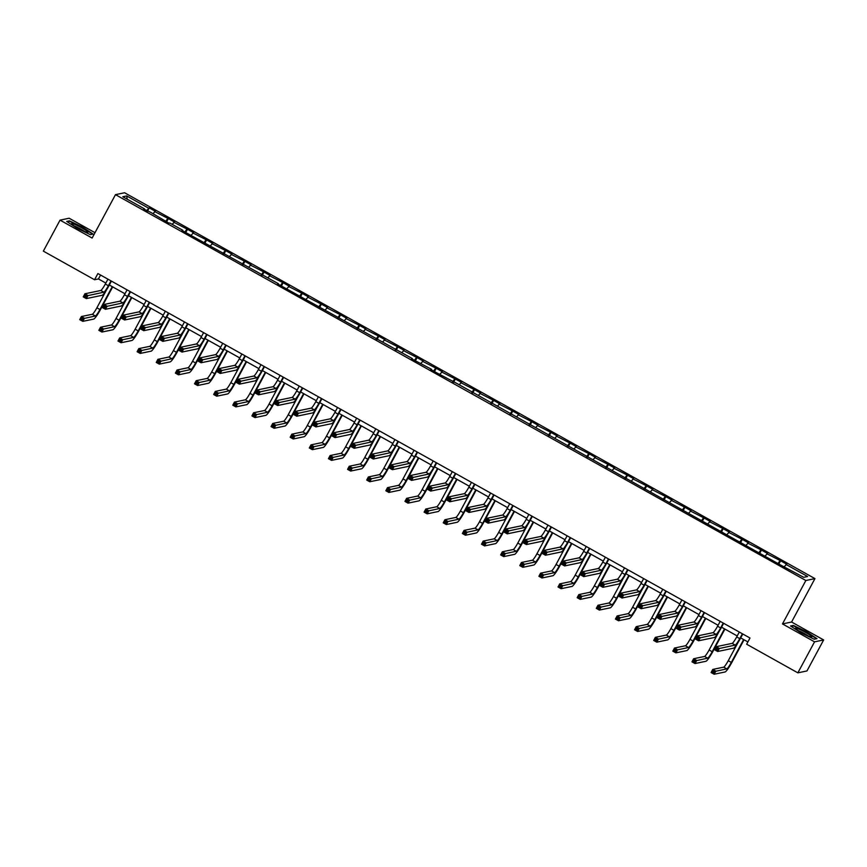 <?xml version="1.0" encoding="UTF-8"?>
<svg xmlns="http://www.w3.org/2000/svg" width="867" height="867" viewBox="0 0 867 867"><rect width="100%" height="100%" fill="white"/><g stroke="black" fill="none" stroke-linecap="round" stroke-linejoin="round"><path stroke-width="1.3" d="M95.002 232.692L69.143 218.235L60.04 220.131L43.35 251.137L94.557 279.748L98.448 278.946L105.839 283.075M814.947 578.614L124.588 192.756L115.484 194.652L805.855 580.511L814.947 578.614L791.582 622.018L782.478 623.915L814.557 641.84L823.65 639.944L791.582 622.018M823.65 639.944L806.96 670.95L797.857 672.846L814.557 641.84M146.577 210.659L149.232 207.896L147.477 211.158M127.221 199.204L126.701 195.942L148.409 208.069M153.025 213.629L155.366 211.331L149.232 207.896M154.543 211.505L168.361 218.592L166.605 221.854M172.165 224.325L174.495 222.017L168.361 218.592M173.671 222.19L187.5 229.289L185.744 232.551M191.293 235.022L193.623 232.714L187.5 229.289M192.799 232.887L206.628 239.986L204.872 243.237M210.432 245.719L212.762 243.41L206.628 239.986M211.938 243.584L225.756 250.671L224 253.933M229.56 256.404L231.89 254.107L225.756 250.671M231.066 254.269L244.895 261.368L243.139 264.63M248.688 267.101L251.029 264.793L244.895 261.368M250.205 264.966L264.023 272.065L262.267 275.327M267.827 277.798L270.157 275.489L264.023 272.065M269.334 275.663L283.162 282.75L281.407 286.012M286.955 288.483L289.296 286.186L283.162 282.75M288.473 286.359L302.29 293.447L300.535 296.709M306.094 299.18L308.424 296.872L302.29 293.447M307.601 297.045L321.419 304.144L319.663 307.406M325.223 309.877L327.553 307.568L321.419 304.144M326.729 307.742L340.558 314.84L338.802 318.091M344.351 320.573L346.692 318.265L340.558 314.84M345.868 318.438L359.686 325.526L357.93 328.788M363.49 331.259L365.82 328.961L359.686 325.526M364.996 329.124L378.825 336.223L377.069 339.485M382.618 341.956L384.959 339.647L378.825 336.223M384.135 339.821L397.953 346.919L396.197 350.181M401.757 352.652L404.087 350.344L397.953 346.919M403.263 350.517L417.092 357.605L415.336 360.867M420.885 363.338L423.215 361.04L417.092 357.605M422.392 361.203L436.22 368.302L434.465 371.564M440.013 374.035L442.354 371.726L436.22 368.302M441.531 371.9L455.348 378.998L453.593 382.26M459.152 384.731L461.482 382.423L455.348 378.998M460.659 382.596L474.487 389.695L472.732 392.946M478.281 395.428L480.621 393.119L474.487 389.695M479.798 393.293L493.616 400.381L491.86 403.643M497.42 406.114L499.75 403.816L493.616 400.381M498.926 403.979L512.755 411.077L510.999 414.339M516.548 416.81L518.878 414.502L512.755 411.077M518.054 414.675L531.883 421.774L530.127 425.036M535.676 427.507L538.017 425.198L531.883 421.774M537.193 425.372L551.011 432.46L549.255 435.722M554.815 438.193L557.145 435.895L551.011 432.46M556.321 436.058L570.15 443.156L568.394 446.418M573.943 448.889L576.284 446.581L570.15 443.156M575.46 446.754L589.278 453.853L587.523 457.115M593.082 459.586L595.412 457.277L589.278 453.853M594.589 457.451L608.417 464.549L606.662 467.801M612.21 470.282L614.54 467.974L608.417 464.549M613.717 468.147L627.545 475.235L625.79 478.497M631.339 480.968L633.679 478.671L627.545 475.235M632.856 478.833L646.674 485.932L644.918 489.194M650.478 491.665L652.808 489.356L646.674 485.932M651.984 489.53L665.813 496.628L664.057 499.891M669.606 502.361L671.947 500.053L665.813 496.628M671.123 500.226L684.941 507.314L683.185 510.576M688.745 513.047L691.075 510.75L684.941 507.314M690.251 510.912L704.08 518.011L702.324 521.273M707.873 523.744L710.203 521.435L704.08 518.011M709.379 521.609L723.208 528.707L721.452 531.97M727.001 534.44L729.342 532.132L723.208 528.707M728.518 532.305L742.336 539.404L740.581 542.655M746.14 545.137L748.47 542.829L742.336 539.404M747.647 543.002L761.475 550.09L759.72 553.352M765.268 555.823L767.609 553.514L761.475 550.09M766.786 553.688L780.603 560.786L778.848 564.049M784.407 566.519L786.737 564.211L780.603 560.786M785.914 564.384L807.621 576.522L803.742 577.324L781.21 565.36L456.779 383.398L436.816 372.886L430.693 369.45L431.517 369.277L411.554 358.765L412.378 358.591L277.624 283.91L278.448 283.737L181.962 230.438L182.785 230.264L169.791 223.003L168.967 223.177L150.652 212.307L143.694 209.055L144.518 208.882L122.811 196.744L126.701 195.942M797.857 672.846L746.66 644.224L749.998 638.025L97.895 273.549L94.557 279.748M165.705 221.356L167.537 218.766M184.844 232.042L186.676 229.462M203.973 242.738L205.804 240.148M223.112 253.435L224.932 250.845M242.24 264.132L244.071 261.541M261.368 274.817L263.2 272.238M280.507 285.514L282.339 282.924M299.635 296.211L301.467 293.62M318.774 306.896L320.595 304.317M337.902 317.593L339.734 315.003M357.031 328.29L358.862 325.699M376.17 338.986L378.001 336.396M395.298 349.672L397.129 347.093M414.437 360.369L416.268 357.778M433.565 371.065L435.397 368.475M452.693 381.751L454.525 379.172M471.832 392.448L473.664 389.857M490.96 403.144L492.792 400.554M510.099 413.841L511.931 411.251M529.228 424.527L531.059 421.936M548.356 435.223L550.187 432.633M567.495 445.92L569.326 443.33M586.623 456.606L588.455 454.026M605.762 467.302L607.594 464.712M624.89 477.999L626.722 475.409M644.018 488.685L645.85 486.105M663.157 499.381L664.989 496.791M682.286 510.078L684.117 507.488M701.425 520.774L703.256 518.184M720.553 531.46L722.384 528.881M739.681 542.157L741.513 539.567M758.82 552.853L760.652 550.263M777.948 563.539L779.78 560.96M60.04 220.131L92.119 238.057L115.484 194.652M782.478 623.915L805.855 580.511M109.329 285.015L124.967 293.761M128.457 295.712L144.106 304.458M147.585 306.409L163.234 315.154M166.724 317.105L182.373 325.851M185.852 327.791L201.502 336.537M204.991 338.488L220.63 347.233M224.12 349.184L239.769 357.93M243.248 359.87L258.897 368.616M262.387 370.567L278.036 379.312M281.515 381.263L297.164 390.009M300.654 391.96L316.292 400.695M319.782 402.646L335.431 411.392M338.91 413.342L354.56 422.088M358.049 424.039L373.699 432.785M377.178 434.725L392.827 443.47M396.317 445.421L411.955 454.167M415.445 456.118L431.094 464.864M434.573 466.814L450.222 475.55M453.712 477.5L469.361 486.246M472.84 488.197L488.489 496.943M491.979 498.893L507.618 507.639M511.107 509.579L526.757 518.325M530.236 520.276L545.885 529.022M549.375 530.972L565.024 539.718M568.503 541.658L584.152 550.404M587.642 552.355L603.28 561.101M606.77 563.051L622.419 571.797M625.898 573.748L641.547 582.494M645.037 584.434L660.687 593.18M664.165 595.13L679.815 603.876M683.304 605.827L698.943 614.573M702.433 616.513L718.082 625.259M721.561 627.209L737.21 635.955M740.7 637.906L747.896 641.927M100.55 275.034L98.448 278.946M790.563 625.996L801.032 632.888L814.232 639.228L816.974 638.654L806.516 631.75L793.305 625.421L790.563 625.996M90.385 234.654L93.127 234.079L82.658 227.187L69.458 220.857L66.716 221.421L77.185 228.324L90.385 234.654M793.002 625.985L793.305 625.421M69.154 221.421L69.458 220.857M739.313 632.054L736.701 636.92A7.088 0.954 -60.8 0 1 732.127 643.379L716.283 646.674L719.35 648.386L717.681 651.485L733.525 648.191A10.632 1.431 119.2 0 0 740.375 638.502L742.802 634.005M742.38 633.766L739.757 638.632A7.088 0.954 -60.8 0 1 735.194 645.091L717.605 648.863L716.38 648.18L715.719 649.416L716.944 650.109L717.605 648.863M716.944 650.109L717.681 651.485L714.614 649.773L716.283 646.674L716.38 648.18M714.614 649.773L715.719 649.416M737.969 642.653L728.258 660.697A7.088 0.954 -60.8 0 1 723.685 667.157L712.761 669.432L715.828 671.145L714.159 674.244L725.083 671.968A10.632 1.431 119.2 0 0 731.932 662.28L744.059 639.781M743.637 639.543L731.325 662.41A7.088 0.954 -60.8 0 1 726.752 668.869L714.083 671.622L712.858 670.939L712.197 672.174L713.422 672.868L714.083 671.622M713.422 672.868L714.159 674.244L711.092 672.532L712.761 669.432L712.858 670.939M711.092 672.532L712.197 672.174M720.184 621.357L717.562 626.223A7.088 0.954 -60.8 0 1 712.999 632.682L697.155 635.977L700.222 637.689L698.553 640.789L714.386 637.494A10.632 1.431 119.2 0 0 721.246 627.806L723.663 623.308M723.251 623.07L720.629 627.936A7.088 0.954 -60.8 0 1 716.066 634.395L698.477 638.177L697.252 637.483L696.58 638.73L697.805 639.413L698.477 638.177M697.805 639.413L698.553 640.789L695.486 639.077L697.155 635.977L697.252 637.483M695.486 639.077L696.58 638.73M701.045 610.661L698.434 615.527A7.088 0.954 -60.8 0 1 693.86 621.986L678.016 625.28L681.083 626.993L679.414 630.092L695.258 626.798A10.632 1.431 119.2 0 0 702.107 617.12L704.535 612.611M704.112 612.384L701.501 617.25A7.088 0.954 -60.8 0 1 696.927 623.698L679.349 627.48L678.113 626.798L677.452 628.033L678.677 628.716L679.349 627.48M678.677 628.716L679.414 630.092L676.347 628.38L678.016 625.28L678.113 626.798M676.347 628.38L677.452 628.033M718.841 631.956L709.119 650.001A7.088 0.954 -60.8 0 1 704.557 656.46L693.633 658.736L696.7 660.448L695.031 663.548L705.955 661.272A10.632 1.431 119.2 0 0 712.804 651.594L724.92 629.084M724.498 628.857L712.186 651.724A7.088 0.954 -60.8 0 1 707.624 658.172L694.955 660.936L693.73 660.242L693.058 661.488L694.283 662.171L694.955 660.936M694.283 662.171L695.031 663.548L691.964 661.835L693.633 658.736L693.73 660.242M691.964 661.835L693.058 661.488M699.712 621.271L689.991 639.315A7.088 0.954 -60.8 0 1 685.429 645.763L674.493 648.039L677.561 649.751L675.892 652.851L686.816 650.586A10.632 1.431 119.2 0 0 693.676 640.897L705.792 618.399M705.37 618.16L693.058 641.027A7.088 0.954 -60.8 0 1 688.485 647.486L675.827 650.239L674.591 649.556L673.93 650.792L675.155 651.475L675.827 650.239M675.155 651.475L675.892 652.851L672.825 651.139L674.493 648.039L674.591 649.556M672.825 651.139L673.93 650.792M809.745 636.595A9.212 1.062 28.3 0 0 811.49 637.039A9.212 1.062 28.3 0 0 807.48 633.549A9.212 1.062 28.3 0 0 797.532 628.542A9.212 1.062 28.3 0 0 795.592 628.477A9.212 1.062 28.3 0 0 801.303 632.487A9.212 1.062 28.3 0 0 809.745 636.595M808.304 636.02A6.979 0.802 28.3 0 0 798.409 630.656A6.979 0.802 28.3 0 0 798.182 630.58M791.148 626.375L793.5 625.887L806.288 632.021L816.432 638.708L814.146 639.185M85.898 232.031A9.212 1.062 28.3 0 0 87.643 232.464A9.212 1.062 28.3 0 0 83.633 228.975A9.212 1.062 28.3 0 0 73.684 223.979A9.212 1.062 28.3 0 0 71.733 223.903A9.212 1.062 28.3 0 0 77.456 227.923A9.212 1.062 28.3 0 0 85.898 232.031M84.457 231.456A6.979 0.802 28.3 0 0 74.562 226.081A6.979 0.802 28.3 0 0 74.334 226.005M67.301 221.8L69.653 221.313L82.441 227.447L92.585 234.133L90.298 234.61M681.917 599.975L679.294 604.841A7.088 0.954 -60.8 0 1 674.732 611.289L658.887 614.595L661.954 616.307L660.286 619.406L676.13 616.112A10.632 1.431 119.2 0 0 682.979 606.423L685.407 601.926M684.984 601.687L682.362 606.553A7.088 0.954 -60.8 0 1 677.799 613.012L660.21 616.784L658.985 616.101L658.313 617.337L659.549 618.03L660.21 616.784M659.549 618.03L660.286 619.406L657.219 617.694L658.887 614.595L658.985 616.101M657.219 617.694L658.313 617.337M680.573 610.574L670.863 628.618A7.088 0.954 -60.8 0 1 666.289 635.077L655.365 637.343L658.432 639.066L656.763 642.165L667.688 639.889A10.632 1.431 119.2 0 0 674.537 630.201L686.653 607.702M686.241 607.464L673.93 630.331A7.088 0.954 -60.8 0 1 669.357 636.79L656.687 639.543L655.463 638.86L654.791 640.095L656.026 640.789L656.687 639.543M656.026 640.789L656.763 642.165L653.696 640.453L655.365 637.343L655.463 638.86M653.696 640.453L654.791 640.095M662.789 589.278L660.166 594.144A7.088 0.954 -60.8 0 1 655.593 600.603L639.748 603.898L642.815 605.61L641.147 608.71L656.991 605.415A10.632 1.431 119.2 0 0 663.851 595.727L666.268 591.229M665.856 590.991L663.233 595.857A7.088 0.954 -60.8 0 1 658.66 602.316L641.081 606.087L639.857 605.404L639.185 606.651L640.41 607.333L641.081 606.087M640.41 607.333L641.147 608.71L638.079 606.998L639.748 603.898L639.857 605.404M638.079 606.998L639.185 606.651M661.445 599.877L651.724 617.922A7.088 0.954 -60.8 0 1 647.161 624.381L636.226 626.657L639.293 628.369L637.624 631.469L648.559 629.193A10.632 1.431 119.2 0 0 655.409 619.515L667.525 597.005M667.102 596.767L654.791 619.634A7.088 0.954 -60.8 0 1 650.228 626.093L637.559 628.846L636.335 628.163L635.663 629.409L636.887 630.092L637.559 628.846M636.887 630.092L637.624 631.469L634.557 629.756L636.226 626.657L636.335 628.163M634.557 629.756L635.663 629.409M643.65 578.582L641.027 583.448A7.088 0.954 -60.8 0 1 636.465 589.907L620.62 593.201L623.687 594.914L622.018 598.013L637.863 594.719A10.632 1.431 119.2 0 0 644.712 585.041L647.14 580.532M646.717 580.294L644.094 585.16A7.088 0.954 -60.8 0 1 639.532 591.619L621.942 595.401L620.718 594.708L620.057 595.954L621.281 596.637L621.942 595.401M621.281 596.637L622.018 598.013L618.951 596.301L620.62 593.201L620.718 594.708M618.951 596.301L620.057 595.954M642.306 589.192L632.596 607.236A7.088 0.954 -60.8 0 1 628.022 613.684L617.098 615.96L620.165 617.672L618.496 620.772L629.42 618.507A10.632 1.431 119.2 0 0 636.27 608.818L648.397 586.309M647.974 586.081L635.663 608.948A7.088 0.954 -60.8 0 1 631.089 615.397L618.42 618.16L617.196 617.467L616.535 618.713L617.759 619.396L618.42 618.16M617.759 619.396L618.496 620.772L615.429 619.06L617.098 615.96L617.196 617.467M615.429 619.06L616.535 618.713M624.522 567.896L621.899 572.762A7.088 0.954 -60.8 0 1 617.337 579.21L601.492 582.505L604.559 584.228L602.89 587.327L618.724 584.033A10.632 1.431 119.2 0 0 625.584 574.344L628.001 569.836M627.589 569.608L624.966 574.474A7.088 0.954 -60.8 0 1 620.393 580.923L602.814 584.705L601.59 584.022L600.918 585.258L602.142 585.94L602.814 584.705M602.142 585.94L602.89 587.327L599.823 585.604L601.492 582.505L601.59 584.022M599.823 585.604L600.918 585.258M623.178 578.495L613.457 596.539A7.088 0.954 -60.8 0 1 608.894 602.998L597.97 605.264L601.037 606.976L599.368 610.086L610.292 607.81A10.632 1.431 119.2 0 0 617.141 598.122L629.258 575.623M628.835 575.385L616.524 598.252A7.088 0.954 -60.8 0 1 611.961 604.711L599.292 607.464L598.067 606.781L597.396 608.016L598.62 608.699L599.292 607.464M598.62 608.699L599.368 610.086L596.301 608.363L597.97 605.264L598.067 606.781M596.301 608.363L597.396 608.016M605.383 557.199L602.771 562.065A7.088 0.954 -60.8 0 1 598.197 568.524L582.353 571.819L585.42 573.531L583.751 576.631L599.596 573.336A10.632 1.431 119.2 0 0 606.445 563.648L608.872 559.15M608.45 558.912L605.838 563.778A7.088 0.954 -60.8 0 1 601.264 570.237L583.686 574.008L582.451 573.325L581.79 574.561L583.014 575.254L583.686 574.008M583.014 575.254L583.751 576.631L580.684 574.919L582.353 571.819L582.451 573.325M580.684 574.919L581.79 574.561M604.05 567.798L594.328 585.843A7.088 0.954 -60.8 0 1 589.766 592.302L578.831 594.578L581.898 596.29L580.229 599.39L591.153 597.114A10.632 1.431 119.2 0 0 598.013 587.425L610.13 564.926M609.707 564.688L597.396 587.555A7.088 0.954 -60.8 0 1 592.822 594.014L580.164 596.767L578.928 596.084L578.267 597.32L579.492 598.013L580.164 596.767M579.492 598.013L580.229 599.39L577.162 597.677L578.831 594.578L578.928 596.084M577.162 597.677L578.267 597.32M586.255 546.503L583.632 551.369A7.088 0.954 -60.8 0 1 579.069 557.828L563.225 561.122L566.292 562.835L564.623 565.934L580.467 562.64A10.632 1.431 119.2 0 0 587.317 552.951L589.744 548.453M589.322 548.215L586.699 553.081A7.088 0.954 -60.8 0 1 582.136 559.54L564.547 563.322L563.322 562.629L562.65 563.875L563.886 564.558L564.547 563.322M563.886 564.558L564.623 565.934L561.556 564.222L563.225 561.122L563.322 562.629M561.556 564.222L562.65 563.875M584.911 557.102L575.2 575.146A7.088 0.954 -60.8 0 1 570.627 581.605L559.703 583.881L562.77 585.593L561.101 588.693L572.025 586.417A10.632 1.431 119.2 0 0 578.874 576.739L590.991 554.23M590.579 554.002L578.267 576.869A7.088 0.954 -60.8 0 1 573.694 583.318L561.025 586.081L559.8 585.388L559.128 586.634L560.364 587.317L561.025 586.081M560.364 587.317L561.101 588.693L558.034 586.981L559.703 583.881L559.8 585.388M558.034 586.981L559.128 586.634M567.126 535.817L564.504 540.672A7.088 0.954 -60.8 0 1 559.93 547.131L544.086 550.426L547.153 552.138L545.484 555.238L561.328 551.943A10.632 1.431 119.2 0 0 568.178 542.265L570.605 537.757M570.183 537.529L567.571 542.395A7.088 0.954 -60.8 0 1 562.997 548.844L545.419 552.626L544.194 551.943L543.522 553.179L544.747 553.861L545.419 552.626M544.747 553.861L545.484 555.238L542.417 553.525L544.086 550.426L544.194 551.943M542.417 553.525L543.522 553.179M547.987 525.12L545.365 529.986A7.088 0.954 -60.8 0 1 540.802 536.435L524.958 539.74L528.025 541.452L526.356 544.552L542.2 541.257A10.632 1.431 119.2 0 0 549.049 531.569L551.477 527.071M551.054 526.833L548.432 531.699A7.088 0.954 -60.8 0 1 543.869 538.158L526.28 541.929L525.055 541.246L524.394 542.482L525.619 543.175L526.28 541.929M525.619 543.175L526.356 544.552L523.289 542.84L524.958 539.74L525.055 541.246M523.289 542.84L524.394 542.482M528.859 514.424L526.236 519.29A7.088 0.954 -60.8 0 1 521.674 525.749L505.829 529.043L508.896 530.756L507.217 533.855L523.061 530.561A10.632 1.431 119.2 0 0 529.921 520.872L532.338 516.374M531.926 516.136L529.303 521.002A7.088 0.954 -60.8 0 1 524.73 527.461L507.152 531.233L505.927 530.55L505.255 531.796L506.48 532.479L507.152 531.233M506.48 532.479L507.217 533.855L504.16 532.143L505.829 529.043L505.927 530.55M504.16 532.143L505.255 531.796M509.72 503.727L507.108 508.593A7.088 0.954 -60.8 0 1 502.535 515.052L486.69 518.347L489.757 520.059L488.088 523.159L503.933 519.864A10.632 1.431 119.2 0 0 510.782 510.186L513.21 505.678M512.787 505.45L510.175 510.305A7.088 0.954 -60.8 0 1 505.602 516.765L488.023 520.547L486.788 519.864L486.127 521.1L487.352 521.782L488.023 520.547M487.352 521.782L488.088 523.159L485.021 521.446L486.69 518.347L486.788 519.864M485.021 521.446L486.127 521.1M490.592 493.041L487.969 497.907A7.088 0.954 -60.8 0 1 483.407 504.356L467.562 507.65L470.629 509.373L468.96 512.473L484.805 509.178A10.632 1.431 119.2 0 0 491.654 499.49L494.082 494.981M493.659 494.754L491.036 499.62A7.088 0.954 -60.8 0 1 486.474 506.068L468.884 509.85L467.66 509.167L466.988 510.403L468.223 511.086L468.884 509.85M468.223 511.086L468.96 512.473L465.893 510.75L467.562 507.65L467.66 509.167M465.893 510.75L466.988 510.403M471.464 482.345L468.841 487.211A7.088 0.954 -60.8 0 1 464.268 493.67L448.423 496.964L451.49 498.677L449.821 501.776L465.666 498.482A10.632 1.431 119.2 0 0 472.515 488.793L474.943 484.295M474.52 484.057L471.908 488.923A7.088 0.954 -60.8 0 1 467.335 495.382L449.756 499.154L448.532 498.471L447.86 499.717L449.084 500.4L449.756 499.154M449.084 500.4L449.821 501.776L446.754 500.064L448.423 496.964L448.532 498.471M446.754 500.064L447.86 499.717M452.325 471.648L449.702 476.514A7.088 0.954 -60.8 0 1 445.139 482.973L429.295 486.268L432.362 487.98L430.693 491.08L446.538 487.785A10.632 1.431 119.2 0 0 453.387 478.096L455.814 473.599M455.392 473.36L452.769 478.226A7.088 0.954 -60.8 0 1 448.206 484.686L430.617 488.468L429.393 487.774L428.732 489.021L429.956 489.703L430.617 488.468M429.956 489.703L430.693 491.08L427.626 489.367L429.295 486.268L429.393 487.774M427.626 489.367L428.732 489.021M433.197 460.962L430.574 465.817A7.088 0.954 -60.8 0 1 426.011 472.277L410.167 475.571L413.234 477.283L411.554 480.383L427.398 477.088A10.632 1.431 119.2 0 0 434.259 467.411L436.675 462.902M436.264 462.675L433.641 467.541A7.088 0.954 -60.8 0 1 429.067 473.989L411.489 477.771L410.264 477.088L409.592 478.324L410.817 479.007L411.489 477.771M410.817 479.007L411.554 480.383L408.498 478.671L410.167 475.571L410.264 477.088M408.498 478.671L409.592 478.324M414.058 450.266L411.446 455.132A7.088 0.954 -60.8 0 1 406.872 461.58L391.028 464.885L394.095 466.598L392.426 469.697L408.27 466.403A10.632 1.431 119.2 0 0 415.12 456.714L417.547 452.216M417.125 451.978L414.513 456.844A7.088 0.954 -60.8 0 1 409.939 463.303L392.361 467.075L391.125 466.392L390.464 467.627L391.689 468.321L392.361 467.075M391.689 468.321L392.426 469.697L389.359 467.985L391.028 464.885L391.125 466.392M389.359 467.985L390.464 467.627M394.929 439.569L392.307 444.435A7.088 0.954 -60.8 0 1 387.744 450.894L371.9 454.189L374.967 455.901L373.298 459.001L389.142 455.706A10.632 1.431 119.2 0 0 395.991 446.017L398.419 441.52M397.996 441.281L395.374 446.147A7.088 0.954 -60.8 0 1 390.811 452.607L373.222 456.378L371.997 455.695L371.325 456.942L372.561 457.624L373.222 456.378M372.561 457.624L373.298 459.001L370.231 457.288L371.9 454.189L371.997 455.695M370.231 457.288L371.325 456.942M565.783 546.416L556.061 564.46A7.088 0.954 -60.8 0 1 551.499 570.909L540.564 573.185L543.631 574.897L541.962 577.996L552.897 575.731A10.632 1.431 119.2 0 0 559.746 566.043L571.862 543.544M571.44 543.306L559.128 566.173A7.088 0.954 -60.8 0 1 554.566 572.632L541.897 575.385L540.672 574.702L540 575.937L541.225 576.62L541.897 575.385M541.225 576.62L541.962 577.996L538.895 576.284L540.564 573.185L540.672 574.702M538.895 576.284L540 575.937M546.644 535.719L536.933 553.764A7.088 0.954 -60.8 0 1 532.36 560.223L521.435 562.488L524.502 564.211L522.834 567.311L533.758 565.035A10.632 1.431 119.2 0 0 540.607 555.346L552.723 532.847M552.312 532.609L540 555.476A7.088 0.954 -60.8 0 1 535.427 561.935L522.758 564.688L521.533 564.005L520.872 565.241L522.097 565.934L522.758 564.688M522.097 565.934L522.834 567.311L519.767 565.598L521.435 562.488L521.533 564.005M519.767 565.598L520.872 565.241M527.515 525.023L517.794 543.067A7.088 0.954 -60.8 0 1 513.231 549.526L502.307 551.802L505.374 553.514L503.705 556.614L514.63 554.338A10.632 1.431 119.2 0 0 521.479 544.66L533.595 522.151M533.172 521.923L520.861 544.779A7.088 0.954 -60.8 0 1 516.298 551.239L503.629 553.991L502.405 553.309L501.733 554.555L502.958 555.238L503.629 553.991M502.958 555.238L503.705 556.614L500.638 554.902L502.307 551.802L502.405 553.309M500.638 554.902L501.733 554.555M508.387 514.337L498.666 532.381A7.088 0.954 -60.8 0 1 494.103 538.83L483.168 541.106L486.235 542.818L484.566 545.917L495.49 543.652A10.632 1.431 119.2 0 0 502.351 533.964L514.467 511.454M514.044 511.227L501.733 534.094A7.088 0.954 -60.8 0 1 497.159 540.542L484.501 543.306L483.266 542.612L482.605 543.858L483.829 544.541L484.501 543.306M483.829 544.541L484.566 545.917L481.499 544.205L483.168 541.106L483.266 542.612M481.499 544.205L482.605 543.858M489.248 503.64L479.538 521.685A7.088 0.954 -60.8 0 1 474.964 528.144L464.04 530.409L467.107 532.121L465.438 535.232L476.362 532.956A10.632 1.431 119.2 0 0 483.212 523.267L495.328 500.768M494.916 500.53L482.605 523.397A7.088 0.954 -60.8 0 1 478.031 529.856L465.362 532.609L464.138 531.926L463.466 533.162L464.701 533.844L465.362 532.609M464.701 533.844L465.438 535.232L462.371 533.508L464.04 530.409L464.138 531.926M462.371 533.508L463.466 533.162M470.12 492.944L460.399 510.988A7.088 0.954 -60.8 0 1 455.836 517.447L444.901 519.723L447.968 521.435L446.299 524.535L457.234 522.259A10.632 1.431 119.2 0 0 464.083 512.57L476.2 490.072M475.777 489.833L463.466 512.7A7.088 0.954 -60.8 0 1 458.903 519.16L446.234 521.912L445.009 521.23L444.337 522.465L445.562 523.159L446.234 521.912M445.562 523.159L446.299 524.535L443.232 522.823L444.901 519.723L445.009 521.23M443.232 522.823L444.337 522.465M450.981 482.247L441.27 500.292A7.088 0.954 -60.8 0 1 436.697 506.751L425.773 509.027L428.84 510.739L427.171 513.838L438.095 511.563A10.632 1.431 119.2 0 0 444.944 501.885L457.061 479.375M456.649 479.148L444.337 502.015A7.088 0.954 -60.8 0 1 439.764 508.463L427.095 511.227L425.87 510.533L425.209 511.779L426.434 512.462L427.095 511.227M426.434 512.462L427.171 513.838L424.104 512.126L425.773 509.027L425.87 510.533M424.104 512.126L425.209 511.779M431.853 471.561L422.131 489.606A7.088 0.954 -60.8 0 1 417.569 496.054L406.645 498.33L409.712 500.042L408.032 503.142L418.967 500.877A10.632 1.431 119.2 0 0 425.816 491.188L437.933 468.689M437.51 468.451L425.198 491.318A7.088 0.954 -60.8 0 1 420.636 497.777L407.967 500.53L406.742 499.847L406.07 501.083L407.295 501.765L407.967 500.53M407.295 501.765L408.032 503.142L404.976 501.429L406.645 498.33L406.742 499.847M404.976 501.429L406.07 501.083M412.714 460.865L403.003 478.909A7.088 0.954 -60.8 0 1 398.43 485.368L387.506 487.633L390.573 489.356L388.904 492.456L399.828 490.18A10.632 1.431 119.2 0 0 406.688 480.491L418.804 457.993M418.382 457.754L406.07 480.621A7.088 0.954 -60.8 0 1 401.497 487.081L388.839 489.833L387.603 489.151L386.942 490.386L388.167 491.08L388.839 489.833M388.167 491.08L388.904 492.456L385.837 490.744L387.506 487.633L387.603 489.151M385.837 490.744L386.942 490.386M393.585 450.168L383.875 468.213A7.088 0.954 -60.8 0 1 379.302 474.672L368.377 476.948L371.444 478.66L369.775 481.759L380.7 479.484A10.632 1.431 119.2 0 0 387.549 469.806L399.665 447.296M399.253 447.069L386.931 469.925A7.088 0.954 -60.8 0 1 382.369 476.384L369.7 479.137L368.475 478.454L367.803 479.7L369.039 480.383L369.7 479.137M369.039 480.383L369.775 481.759L366.708 480.047L368.377 476.948L368.475 478.454M366.708 480.047L367.803 479.7M375.801 428.872L373.178 433.738A7.088 0.954 -60.8 0 1 368.605 440.198L352.761 443.492L355.828 445.204L354.159 448.304L370.003 445.009A10.632 1.431 119.2 0 0 376.852 435.332L379.28 430.823M378.857 430.596L376.245 435.451A7.088 0.954 -60.8 0 1 371.672 441.91L354.094 445.692L352.869 445.009L352.197 446.245L353.422 446.928L354.094 445.692M353.422 446.928L354.159 448.304L351.092 446.592L352.761 443.492L352.869 445.009M351.092 446.592L352.197 446.245M374.457 439.482L364.736 457.527A7.088 0.954 -60.8 0 1 360.173 463.975L349.238 466.251L352.305 467.963L350.636 471.063L361.572 468.798A10.632 1.431 119.2 0 0 368.421 459.109L380.537 436.6M380.114 436.372L367.803 459.239A7.088 0.954 -60.8 0 1 363.24 465.687L350.571 468.451L349.347 467.757L348.675 469.004L349.9 469.686L350.571 468.451M349.9 469.686L350.636 471.063L347.569 469.35L349.238 466.251L349.347 467.757M347.569 469.35L348.675 469.004M356.662 418.187L354.039 423.053A7.088 0.954 -60.8 0 1 349.477 429.501L333.632 432.796L336.699 434.519L335.03 437.618L350.875 434.324A10.632 1.431 119.2 0 0 357.724 424.635L360.152 420.127M359.729 419.899L357.106 424.765A7.088 0.954 -60.8 0 1 352.544 431.213L334.955 434.996L333.73 434.313L333.069 435.548L334.294 436.242L334.955 434.996M334.294 436.242L335.03 437.618L331.963 435.906L333.632 432.796L333.73 434.313M331.963 435.906L333.069 435.548M355.318 428.786L345.608 446.83A7.088 0.954 -60.8 0 1 341.034 453.289L330.11 455.554L333.177 457.267L331.508 460.377L342.432 458.101A10.632 1.431 119.2 0 0 349.282 448.412L361.398 425.914M360.986 425.675L348.675 448.542A7.088 0.954 -60.8 0 1 344.101 455.002L331.432 457.754L330.208 457.072L329.547 458.307L330.771 458.99L331.432 457.754M330.771 458.99L331.508 460.377L328.441 458.654L330.11 455.554L330.208 457.072M328.441 458.654L329.547 458.307M337.534 407.49L334.911 412.356A7.088 0.954 -60.8 0 1 330.349 418.815L314.504 422.11L317.56 423.822L315.891 426.922L331.736 423.627A10.632 1.431 119.2 0 0 338.596 413.938L341.013 409.441M340.601 409.202L337.978 414.068A7.088 0.954 -60.8 0 1 333.405 420.528L315.826 424.299L314.602 423.616L313.93 424.863L315.154 425.545L315.826 424.299M315.154 425.545L315.891 426.922L312.835 425.209L314.504 422.11L314.602 423.616M312.835 425.209L313.93 424.863M336.19 418.089L326.469 436.134A7.088 0.954 -60.8 0 1 321.906 442.593L310.982 444.869L314.049 446.581L312.369 449.68L323.304 447.405A10.632 1.431 119.2 0 0 330.154 437.727L342.27 415.217M341.847 414.979L329.536 437.846A7.088 0.954 -60.8 0 1 324.973 444.305L312.304 447.058L311.08 446.375L310.408 447.61L311.632 448.304L312.304 447.058M311.632 448.304L312.369 449.68L309.313 447.968L310.982 444.869L311.08 446.375M309.313 447.968L310.408 447.61M318.395 396.793L315.783 401.659A7.088 0.954 -60.8 0 1 311.21 408.119L295.365 411.413L298.432 413.125L296.763 416.225L312.608 412.93A10.632 1.431 119.2 0 0 319.457 403.242L321.885 398.744M321.462 398.506L318.85 403.372A7.088 0.954 -60.8 0 1 314.277 409.831L296.698 413.613L295.463 412.92L294.802 414.166L296.026 414.849L296.698 413.613M296.026 414.849L296.763 416.225L293.696 414.513L295.365 411.413L295.463 412.92M293.696 414.513L294.802 414.166M317.051 407.392L307.341 425.437A7.088 0.954 -60.8 0 1 302.767 431.896L291.843 434.172L294.91 435.884L293.241 438.984L304.165 436.708A10.632 1.431 119.2 0 0 311.025 427.03L323.142 404.521M322.719 404.293L310.408 427.16A7.088 0.954 -60.8 0 1 305.834 433.608L293.176 436.372L291.941 435.678L291.279 436.925L292.504 437.607L293.176 436.372M292.504 437.607L293.241 438.984L290.174 437.271L291.843 434.172L291.941 435.678M290.174 437.271L291.279 436.925M299.267 386.108L296.644 390.963A7.088 0.954 -60.8 0 1 292.081 397.422L276.237 400.717L279.304 402.429L277.635 405.528L293.48 402.234A10.632 1.431 119.2 0 0 300.329 392.556L302.756 388.048M302.334 387.82L299.711 392.686A7.088 0.954 -60.8 0 1 295.148 399.134L277.559 402.917L276.335 402.234L275.663 403.469L276.887 404.152L277.559 402.917M276.887 404.152L277.635 405.528L274.568 403.816L276.237 400.717L276.335 402.234M274.568 403.816L275.663 403.469M297.923 396.707L288.212 414.751A7.088 0.954 -60.8 0 1 283.639 421.21L272.715 423.475L275.782 425.188L274.113 428.287L285.037 426.022A10.632 1.431 119.2 0 0 291.886 416.333L304.003 393.835M303.591 393.596L291.269 416.463A7.088 0.954 -60.8 0 1 286.706 422.923L274.037 425.675L272.812 424.993L272.14 426.228L273.376 426.911L274.037 425.675M273.376 426.911L274.113 428.287L271.046 426.575L272.715 423.475L272.812 424.993M271.046 426.575L272.14 426.228M280.128 375.411L277.516 380.277A7.088 0.954 -60.8 0 1 272.942 386.725L257.098 390.031L260.165 391.743L258.496 394.843L274.34 391.548A10.632 1.431 119.2 0 0 281.19 381.859L283.617 377.362M283.195 377.123L280.583 381.989A7.088 0.954 -60.8 0 1 276.009 388.449L258.431 392.22L257.206 391.537L256.534 392.773L257.759 393.466L258.431 392.22M257.759 393.466L258.496 394.843L255.429 393.13L257.098 390.031L257.206 391.537M255.429 393.13L256.534 392.773M278.795 386.01L269.073 404.055A7.088 0.954 -60.8 0 1 264.511 410.514L253.576 412.79L256.643 414.502L254.974 417.601L265.909 415.326A10.632 1.431 119.2 0 0 272.758 405.637L284.875 383.138M284.452 382.9L272.14 405.767A7.088 0.954 -60.8 0 1 267.578 412.226L254.909 414.979L253.684 414.296L253.012 415.531L254.237 416.225L254.909 414.979M254.237 416.225L254.974 417.601L251.907 415.889L253.576 412.79L253.684 414.296M251.907 415.889L253.012 415.531M261 364.714L258.377 369.58A7.088 0.954 -60.8 0 1 253.814 376.04L237.97 379.334L241.037 381.047L239.368 384.146L255.212 380.851A10.632 1.431 119.2 0 0 262.062 371.163L264.489 366.665M264.067 366.427L261.444 371.293A7.088 0.954 -60.8 0 1 256.881 377.752L239.292 381.534L238.067 380.841L237.406 382.087L238.631 382.77L239.292 381.534M238.631 382.77L239.368 384.146L236.301 382.434L237.97 379.334L238.067 380.841M236.301 382.434L237.406 382.087M259.656 375.313L249.945 393.358A7.088 0.954 -60.8 0 1 245.372 399.817L234.448 402.093L237.515 403.805L235.846 406.905L246.77 404.629A10.632 1.431 119.2 0 0 253.619 394.951L265.736 372.442M265.324 372.214L253.012 395.07A7.088 0.954 -60.8 0 1 248.439 401.529L235.77 404.282L234.545 403.599L233.884 404.846L235.109 405.528L235.77 404.282M235.109 405.528L235.846 406.905L232.779 405.192L234.448 402.093L234.545 403.599M232.779 405.192L233.884 404.846M241.871 354.018L239.249 358.884A7.088 0.954 -60.8 0 1 234.675 365.343L218.842 368.638L221.898 370.35L220.229 373.449L236.073 370.155A10.632 1.431 119.2 0 0 242.933 360.477L245.35 355.969M244.938 355.741L242.316 360.596A7.088 0.954 -60.8 0 1 237.742 367.055L220.164 370.838L218.939 370.155L218.267 371.39L219.492 372.073L220.164 370.838M219.492 372.073L220.229 373.449L217.173 371.737L218.842 368.638L218.939 370.155M217.173 371.737L218.267 371.39M240.527 364.628L230.806 382.672A7.088 0.954 -60.8 0 1 226.244 389.12L215.319 391.396L218.376 393.109L216.707 396.208L227.642 393.943A10.632 1.431 119.2 0 0 234.491 384.254L246.607 361.745M246.185 361.517L233.873 384.384A7.088 0.954 -60.8 0 1 229.311 390.833L216.642 393.596L215.417 392.903L214.745 394.149L215.97 394.832L216.642 393.596M215.97 394.832L216.707 396.208L213.65 394.496L215.319 391.396L215.417 392.903M213.65 394.496L214.745 394.149M222.732 343.332L220.12 348.198A7.088 0.954 -60.8 0 1 215.547 354.646L199.703 357.941L202.77 359.664L201.101 362.764L216.945 359.469A10.632 1.431 119.2 0 0 223.794 349.78L226.222 345.272M225.799 345.044L223.177 349.91A7.088 0.954 -60.8 0 1 218.614 356.359L201.025 360.141L199.8 359.458L199.139 360.694L200.364 361.387L201.025 360.141M200.364 361.387L201.101 362.764L198.034 361.051L199.703 357.941L199.8 359.458M198.034 361.051L199.139 360.694M221.388 353.931L211.678 371.976A7.088 0.954 -60.8 0 1 207.105 378.435L196.18 380.7L199.247 382.423L197.578 385.522L208.503 383.247A10.632 1.431 119.2 0 0 215.363 373.558L227.479 351.059M227.056 350.821L214.745 373.688A7.088 0.954 -60.8 0 1 210.172 380.147L197.503 382.9L196.278 382.217L195.617 383.452L196.842 384.135L197.503 382.9M196.842 384.135L197.578 385.522L194.511 383.799L196.18 380.7L196.278 382.217M194.511 383.799L195.617 383.452M203.604 332.635L200.981 337.501A7.088 0.954 -60.8 0 1 196.419 343.961L180.574 347.255L183.641 348.967L181.972 352.067L197.817 348.772A10.632 1.431 119.2 0 0 204.666 339.084L207.094 334.586M206.671 334.348L204.048 339.214A7.088 0.954 -60.8 0 1 199.486 345.673L181.897 349.444L180.672 348.762L180 350.008L181.225 350.691L181.897 349.444M181.225 350.691L181.972 352.067L178.905 350.355L180.574 347.255L180.672 348.762M178.905 350.355L180 350.008M202.26 343.234L192.55 361.279A7.088 0.954 -60.8 0 1 187.976 367.738L177.052 370.014L180.119 371.726L178.45 374.826L189.374 372.55A10.632 1.431 119.2 0 0 196.224 362.872L208.34 340.363M207.928 340.124L195.606 362.991A7.088 0.954 -60.8 0 1 191.043 369.45L178.374 372.203L177.15 371.52L176.478 372.756L177.702 373.449L178.374 372.203M177.702 373.449L178.45 374.826L175.383 373.113L177.052 370.014L177.15 371.52M175.383 373.113L176.478 372.756M184.465 321.939L181.853 326.805A7.088 0.954 -60.8 0 1 177.28 333.264L161.435 336.559L164.502 338.271L162.833 341.37L178.678 338.076A10.632 1.431 119.2 0 0 185.527 328.398L187.955 323.89M187.532 323.651L184.92 328.517A7.088 0.954 -60.8 0 1 180.347 334.976L162.768 338.759L161.544 338.065L160.872 339.311L162.096 339.994L162.768 338.759M162.096 339.994L162.833 341.37L159.766 339.658L161.435 336.559L161.544 338.065M159.766 339.658L160.872 339.311M183.132 332.549L173.411 350.582A7.088 0.954 -60.8 0 1 168.848 357.041L157.913 359.317L160.98 361.03L159.311 364.129L170.246 361.853A10.632 1.431 119.2 0 0 177.096 352.175L189.212 329.666M188.789 329.438L176.478 352.305A7.088 0.954 -60.8 0 1 171.915 358.754L159.246 361.517L158.022 360.824L157.35 362.07L158.574 362.753L159.246 361.517M158.574 362.753L159.311 364.129L156.244 362.417L157.913 359.317L158.022 360.824M156.244 362.417L157.35 362.07M165.337 311.253L162.714 316.108A7.088 0.954 -60.8 0 1 158.152 322.567L142.307 325.862L145.374 327.574L143.705 330.685L159.55 327.379A10.632 1.431 119.2 0 0 166.399 317.701L168.827 313.193M168.404 312.965L165.781 317.831A7.088 0.954 -60.8 0 1 161.219 324.28L143.629 328.062L142.405 327.379L141.733 328.615L142.968 329.297L143.629 328.062M142.968 329.297L143.705 330.685L140.638 328.961L142.307 325.862L142.405 327.379M140.638 328.961L141.733 328.615M163.993 321.852L154.283 339.897A7.088 0.954 -60.8 0 1 149.709 346.356L138.785 348.621L141.852 350.333L140.183 353.433L151.107 351.168A10.632 1.431 119.2 0 0 157.957 341.479L170.073 318.98M169.661 318.742L157.35 341.609A7.088 0.954 -60.8 0 1 152.776 348.068L140.107 350.821L138.883 350.138L138.221 351.373L139.446 352.056L140.107 350.821M139.446 352.056L140.183 353.433L137.116 351.72L138.785 348.621L138.883 350.138M137.116 351.72L138.221 351.373M146.209 300.556L143.586 305.422A7.088 0.954 -60.8 0 1 139.013 311.882L123.179 315.176L126.235 316.888L124.566 319.988L140.411 316.693A10.632 1.431 119.2 0 0 147.271 307.005L149.688 302.507M149.276 302.269L146.653 307.135A7.088 0.954 -60.8 0 1 142.08 313.594L124.501 317.365L123.277 316.683L122.605 317.918L123.829 318.612L124.501 317.365M123.829 318.612L124.566 319.988L121.499 318.276L123.179 315.176L123.277 316.683M121.499 318.276L122.605 317.918M144.865 311.155L135.144 329.2A7.088 0.954 -60.8 0 1 130.581 335.659L119.657 337.935L122.713 339.647L121.044 342.747L131.979 340.471A10.632 1.431 119.2 0 0 138.828 330.782L150.945 308.284M150.522 308.045L138.211 330.912A7.088 0.954 -60.8 0 1 133.648 337.371L120.979 340.124L119.754 339.441L119.082 340.677L120.307 341.37L120.979 340.124M120.307 341.37L121.044 342.747L117.977 341.034L119.657 337.935L119.754 339.441M117.977 341.034L119.082 340.677M127.07 289.86L124.458 294.726A7.088 0.954 -60.8 0 1 119.884 301.185L104.04 304.48L107.107 306.192L105.438 309.291L121.282 305.997A10.632 1.431 119.2 0 0 128.132 296.308L130.559 291.811M130.137 291.572L127.514 296.438A7.088 0.954 -60.8 0 1 122.951 302.897L105.362 306.68L104.138 305.986L103.476 307.232L104.701 307.915L105.362 306.68M104.701 307.915L105.438 309.291L102.371 307.579L104.04 304.48L104.138 305.986M102.371 307.579L103.476 307.232M125.726 300.459L116.015 318.503A7.088 0.954 -60.8 0 1 111.442 324.962L100.518 327.238L103.585 328.951L101.916 332.05L112.84 329.774A10.632 1.431 119.2 0 0 119.7 320.096L131.817 297.587M131.394 297.359L119.082 320.216A7.088 0.954 -60.8 0 1 114.509 326.675L101.84 329.427L100.615 328.745L99.954 329.991L101.179 330.674L101.84 329.427M101.179 330.674L101.916 332.05L98.849 330.338L100.518 327.238L100.615 328.745M98.849 330.338L99.954 329.991M107.941 279.163L105.319 284.029A7.088 0.954 -60.8 0 1 100.756 290.488L84.912 293.783L87.979 295.495L86.31 298.595L102.154 295.3A10.632 1.431 119.2 0 0 109.004 285.622L111.42 281.114M111.009 280.886L108.386 285.742A7.088 0.954 -60.8 0 1 103.823 292.201L86.234 295.983L85.009 295.3L84.337 296.536L85.562 297.218L86.234 295.983M85.562 297.218L86.31 298.595L83.243 296.882L84.912 293.783L85.009 295.3M83.243 296.882L84.337 296.536M106.598 289.773L96.887 307.818A7.088 0.954 -60.8 0 1 92.314 314.266L81.39 316.542L84.457 318.254L82.788 321.354L93.712 319.089A10.632 1.431 119.2 0 0 100.561 309.4L112.677 286.901M112.255 286.663L99.943 309.53A7.088 0.954 -60.8 0 1 95.381 315.989L82.712 318.742L81.487 318.059L80.815 319.294L82.04 319.977L82.712 318.742M82.04 319.977L82.788 321.354L79.721 319.641L81.39 316.542L81.487 318.059M79.721 319.641L80.815 319.294M739.757 638.632L736.701 636.92M735.194 645.091L732.127 643.379M731.325 662.41L728.258 660.697M726.752 668.869L723.685 667.157M720.629 627.936L717.562 626.223M716.066 634.395L712.999 632.682M701.501 617.25L698.434 615.527M696.927 623.698L693.86 621.986M712.186 651.724L709.119 650.001M707.624 658.172L704.557 656.46M693.058 641.027L689.991 639.315M688.485 647.486L685.429 645.763M682.362 606.553L679.294 604.841M677.799 613.012L674.732 611.289M673.93 630.331L670.863 628.618M669.357 636.79L666.289 635.077M663.233 595.857L660.166 594.144M658.66 602.316L655.593 600.603M654.791 619.634L651.724 617.922M650.228 626.093L647.161 624.381M644.094 585.16L641.027 583.448M639.532 591.619L636.465 589.907M635.663 608.948L632.596 607.236M631.089 615.397L628.022 613.684M624.966 574.474L621.899 572.762M620.393 580.923L617.337 579.21M616.524 598.252L613.457 596.539M611.961 604.711L608.894 602.998M605.838 563.778L602.771 562.065M601.264 570.237L598.197 568.524M597.396 587.555L594.328 585.843M592.822 594.014L589.766 592.302M586.699 553.081L583.632 551.369M582.136 559.54L579.069 557.828M578.267 576.869L575.2 575.146M573.694 583.318L570.627 581.605M567.571 542.395L564.504 540.672M562.997 548.844L559.93 547.131M548.432 531.699L545.365 529.986M543.869 538.158L540.802 536.435M529.303 521.002L526.236 519.29M524.73 527.461L521.674 525.749M510.175 510.305L507.108 508.593M505.602 516.765L502.535 515.052M491.036 499.62L487.969 497.907M486.474 506.068L483.407 504.356M471.908 488.923L468.841 487.211M467.335 495.382L464.268 493.67M452.769 478.226L449.702 476.514M448.206 484.686L445.139 482.973M433.641 467.541L430.574 465.817M429.067 473.989L426.011 472.277M414.513 456.844L411.446 455.132M409.939 463.303L406.872 461.58M395.374 446.147L392.307 444.435M390.811 452.607L387.744 450.894M559.128 566.173L556.061 564.46M554.566 572.632L551.499 570.909M540 555.476L536.933 553.764M535.427 561.935L532.36 560.223M520.861 544.779L517.794 543.067M516.298 551.239L513.231 549.526M501.733 534.094L498.666 532.381M497.159 540.542L494.103 538.83M482.605 523.397L479.538 521.685M478.031 529.856L474.964 528.144M463.466 512.7L460.399 510.988M458.903 519.16L455.836 517.447M444.337 502.015L441.27 500.292M439.764 508.463L436.697 506.751M425.198 491.318L422.131 489.606M420.636 497.777L417.569 496.054M406.07 480.621L403.003 478.909M401.497 487.081L398.43 485.368M386.931 469.925L383.875 468.213M382.369 476.384L379.302 474.672M376.245 435.451L373.178 433.738M371.672 441.91L368.605 440.198M367.803 459.239L364.736 457.527M363.24 465.687L360.173 463.975M357.106 424.765L354.039 423.053M352.544 431.213L349.477 429.501M348.675 448.542L345.608 446.83M344.101 455.002L341.034 453.289M337.978 414.068L334.911 412.356M333.405 420.528L330.349 418.815M329.536 437.846L326.469 436.134M324.973 444.305L321.906 442.593M318.85 403.372L315.783 401.659M314.277 409.831L311.21 408.119M310.408 427.16L307.341 425.437M305.834 433.608L302.767 431.896M299.711 392.686L296.644 390.963M295.148 399.134L292.081 397.422M291.269 416.463L288.212 414.751M286.706 422.923L283.639 421.21M280.583 381.989L277.516 380.277M276.009 388.449L272.942 386.725M272.14 405.767L269.073 404.055M267.578 412.226L264.511 410.514M261.444 371.293L258.377 369.58M256.881 377.752L253.814 376.04M253.012 395.07L249.945 393.358M248.439 401.529L245.372 399.817M242.316 360.596L239.249 358.884M237.742 367.055L234.675 365.343M233.873 384.384L230.806 382.672M229.311 390.833L226.244 389.12M223.177 349.91L220.12 348.198M218.614 356.359L215.547 354.646M214.745 373.688L211.678 371.976M210.172 380.147L207.105 378.435M204.048 339.214L200.981 337.501M199.486 345.673L196.419 343.961M195.606 362.991L192.55 361.279M191.043 369.45L187.976 367.738M184.92 328.517L181.853 326.805M180.347 334.976L177.28 333.264M176.478 352.305L173.411 350.582M171.915 358.754L168.848 357.041M165.781 317.831L162.714 316.108M161.219 324.28L158.152 322.567M157.35 341.609L154.283 339.897M152.776 348.068L149.709 346.356M146.653 307.135L143.586 305.422M142.08 313.594L139.013 311.882M138.211 330.912L135.144 329.2M133.648 337.371L130.581 335.659M127.514 296.438L124.458 294.726M122.951 302.897L119.884 301.185M119.082 320.216L116.015 318.503M114.509 326.675L111.442 324.962M108.386 285.742L105.319 284.029M103.823 292.201L100.756 290.488M99.943 309.53L96.887 307.818M95.381 315.989L92.314 314.266"/></g></svg>
